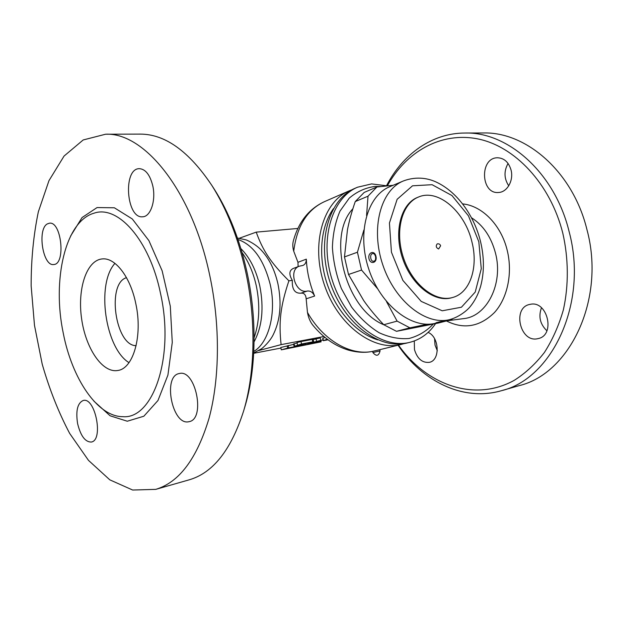 <?xml version="1.0" encoding="UTF-8"?>
<svg xmlns="http://www.w3.org/2000/svg" width="623" height="623" viewBox="0 0 623 623"><rect width="100%" height="100%" fill="white"/><g stroke="black" fill="none" stroke-linecap="round" stroke-linejoin="round"><path stroke-width="0.93" d="M160.563 293.659C149.715 239.941 117.778 204.617 93.98 213.206C65.119 221.266 52.052 280.233 63.266 333.196C71.988 378.441 97.336 416.694 122.684 416.662C152.83 419.7 174.829 357.322 160.563 293.659M209.639 274.938C191.876 190.031 143.968 132.154 105.56 134.225L83.194 139.957L64.06 156.062L48.968 180.654L38.353 211.765C33.51 235.035 31.111 259.736 31.15 285.871L34.483 325.338L42.216 364.182C49.419 389.305 58.57 412.387 69.667 433.413L88.489 460.374L109.812 479.842L132.66 490.036L155.75 489.367C179.151 482.381 196.915 458.684 209.032 418.298C219.826 378.402 220.34 324.747 209.639 274.938M152.783 185.88C156.124 200.45 150.602 216.788 142.659 216.788C126.251 218.883 122.731 168.241 139.42 168.669C145.58 169.16 150.034 174.899 152.783 185.88M47.371 223.891L49.521 223.182C61.576 221.258 65.898 264.534 53.695 264.518C42.823 266.527 37.03 229.171 47.371 223.891M77.595 423.585C75.64 410.759 77.509 403.058 83.209 400.488C95.257 396.796 103.815 440.266 91.332 442.042C85.226 442.104 80.647 435.952 77.595 423.585M188.917 421.701C172.26 426.116 162.354 375.825 179.354 373.527C195.567 368.847 205.847 419.061 189.119 421.662L188.917 421.701M213.128 187.414L214.546 189.61C228.898 212.35 239.66 239.629 246.825 271.433C257.174 318.026 256.232 368.707 245.096 406.071L244.473 408.151M254.106 337.682C259.487 322.184 260.204 304.849 256.263 285.669C253.32 272.656 248.585 261.637 242.067 252.603M189.174 479.827C212.988 472.943 231.156 449.923 243.686 410.775C255.251 371.993 256.224 319.171 245.454 270.631C237.986 237.488 226.795 209.11 211.89 185.49C188.987 151.28 165.134 134.147 140.315 134.109L105.583 134.225M135.814 303.72C130.433 276.776 115.006 257.143 102.055 258.95C86.441 260.445 77.291 289.095 81.597 318.68C85.647 348.296 102.367 373.325 117.794 370.475C133.314 368.684 142.877 335.719 135.814 303.72M114.951 263.365C96.028 283.995 105.1 348.078 129 362.648M126.5 277.679C106.432 283.263 115.294 345.897 136.126 345.679M254.083 341.832C262.197 326.569 264.09 307.894 259.76 285.801C256.045 269.845 249.753 257.447 240.891 248.624M253.795 351.434C268.856 342.728 276.705 312.411 270.195 284.399C263.864 259.768 253.109 244.792 237.947 239.481M273.186 334.761L273.396 334.364C280.319 320.097 281.822 303.214 277.905 283.706C274.681 269.837 269.229 258.763 261.559 250.485C256.209 244.341 246.529 239.754 245.657 239.793L237.456 238.048M239.318 238.251L256.224 232.13C262.89 250.687 270.616 262.454 288.893 280.817C280.405 306.337 278.629 321.733 281.105 344.628L258.716 350.562M323.08 339.956L320.853 340.384M280.918 348.07L253.701 353.303M292.319 280.358C288.799 274.47 289.095 270.514 293.207 268.474L299.367 266.185C287.873 269.681 295.691 294.274 307.271 291.05C310.41 290.692 312.855 292.351 314.631 296.042L306.166 298.822C305.807 294.702 304.079 292.818 300.987 293.168C294.796 293.604 291.907 289.329 292.319 280.358L288.893 280.817M298.098 266.66L297.965 262.299L293.729 251.217C292.654 247.424 292.522 244.006 293.332 240.976C298.51 222.037 308.844 208.954 324.326 201.712C307.077 209.78 296.875 226.281 293.729 251.217M297.841 228.462L256.224 232.13M299.367 266.185L302.903 265.453C305.2 264.44 306.337 262.338 306.314 259.152C306.913 271.698 309.686 283.995 314.631 296.042M307.466 312.403C323.244 340.446 350.648 355.982 372.624 351.372C365.14 352.945 356.971 352.493 348.125 350.025C334.894 345.866 323.212 337.689 313.089 325.486C310.254 322.021 308.377 317.66 307.466 312.403L306.166 298.822M404.156 343.592L401.126 344.464C373.753 351.73 337.876 325.338 324.357 284.812C310.534 244.38 323.072 201.642 349.246 190.833L352.182 189.68M387.366 185.818C405.986 151.973 440.601 131.601 477.639 138.874C514.536 146.117 550.327 183.505 562.795 233.15C568.612 258.763 568.783 285.342 563.379 309.826C558.831 325.627 552.5 339.839 544.401 352.478C535.461 363.964 525.415 373.247 514.271 380.318C473.955 402.637 426.109 384.523 398.486 345.103M511.039 169.986C513.882 180.382 507.177 192.258 498.587 192.476C480.637 194.423 479.422 157.611 497.528 157.775C504.155 158.063 508.656 162.136 511.039 169.986M428.11 332.402C439.503 336.988 440.368 360.577 429.255 362.352C422.223 362.991 417.301 358.739 414.474 349.604L414.287 340.968M537.898 338.647C519.956 343.281 511.818 307.17 530.111 304.367C547.524 299.951 555.864 335.338 538.116 338.601L537.898 338.647M541.48 307.77C538.264 316.515 540.071 324.186 546.893 330.782M398.058 345.212C422.332 381.237 463.014 401.788 501.39 390.707L519.115 385.645C569.57 373.8 605.93 299.414 586.928 229.537C572.887 171.738 526.155 131.726 483.448 132.964L483.066 132.964M508.064 163.452C503.789 171.146 504.015 178.599 508.75 185.81M434.566 338.694L435.033 345.087L437.307 350.757M501.39 390.707C551.955 378.909 588.408 303.097 569.134 231.678C554.875 172.618 507.807 131.757 465.023 133.026C431.832 133.011 402.692 154.411 386.556 185.677M377.764 339.87C356.924 333.609 336.459 311.445 327.137 283.87C317.831 256.294 320.666 226.258 333.445 208.65M387.14 185.841L371.604 183.917L357.516 187.219L355.017 188.31C328.827 199.126 316.344 242.098 330.26 282.819C343.88 323.633 379.859 350.243 407.247 342.962L409.895 342.315C420.439 339.574 428.998 333.344 435.57 323.617M357.516 187.219C331.319 198.028 318.859 241.109 332.814 281.954C346.474 322.893 382.506 349.596 409.895 342.315M433.234 324.108C426.381 331.288 418.321 336.077 409.054 338.484C399.32 339.317 389.328 337.393 379.064 332.705C368.98 326.436 359.798 317.862 351.52 306.983L341.388 288.542C336.264 275.016 333.274 261.302 332.409 247.393C332.861 233.89 335.4 221.78 340.018 211.072L349.293 198.098C356.94 191.604 365.499 187.718 374.968 186.441L380.746 186.534M383.83 324.778C345.765 309.452 326.507 236.249 352.867 208.783M366.573 215.542L368.014 196.19L376.931 186.986L364.182 192.437L355.25 201.572C351.761 211.633 349.16 221.064 347.447 229.856L344.48 256.925L348.506 274.486L363.723 300.598C369.322 308.572 376.004 316.616 383.768 324.731L396.493 331.319L438.265 323.057L451.698 319.599L444.596 320.892M348.506 274.486L361.542 270.047L357.431 252.229L363.855 230.066M344.48 256.925L357.431 252.229M377.515 288.651L361.542 270.047M436.256 322.659L444.183 320.962C438.319 321.795 431.435 324.131 439.519 322.223L435.952 323.142C412.387 329.723 381.035 305.916 368.972 269.743C356.636 233.656 367.134 195.723 389.858 186.666L403.424 180.95C380.7 189.992 370.327 228.4 382.857 265.055C395.114 301.797 426.654 326.063 450.203 319.467C458.567 317.115 466.658 311.048 470.264 306.563C474.897 300.831 478.347 294.111 480.606 286.401C484.328 272.469 484.32 257.603 480.59 241.802C474.742 217.365 458.466 192.367 436.1 182.009C429.442 178.933 417.706 175.624 403.424 180.95M375.918 256.287C374.563 249.815 367.593 252.315 368.972 258.724C370.553 265.11 377.561 262.735 375.918 256.287M374.493 260.92L374.493 260.92C370.202 263.358 368.964 252.401 373.59 253.693L373.59 253.693C374.112 253.522 374.766 254.457 375.552 256.481C375.794 259.113 375.443 260.593 374.493 260.92L374.524 260.905M452.633 297.49L451.659 297.763C434.496 302.903 411.507 285.124 402.598 258.389C393.479 231.725 400.978 203.643 417.745 197.327L418.679 196.954C438.522 188.419 465.334 212.241 472.039 242.363C478.433 267.438 470.061 292.966 452.633 297.49C435.469 302.638 412.473 284.828 403.556 258.062C394.421 231.374 401.913 203.269 418.679 196.954M438.639 248.99C436.1 247.767 435.609 246.069 437.175 243.912C438.88 243.538 440.033 244.169 440.625 245.797L438.639 248.99M452.469 318.805L451.698 319.599M376.931 186.986L393.136 185.288M427.495 324.217L409.887 327.83L397.116 321.118L386.455 301.516M383.768 324.731L397.116 321.118M355.25 201.572L368.014 196.19M396.493 331.319L409.887 327.83M323.867 336.529L281.105 344.628M281.308 349.846L321.125 341.84L288.651 347.829L281.308 349.846L280.786 347.486L293.659 344.387M313.167 339.613L320.261 337.931L320.806 340.329L307.832 343.678L317.216 342.307M320.432 338.663L321.001 341.022L313.058 342.494L320.806 340.329M297.545 344.963L297 342.525L300.979 341.552L313.096 339.294L313.634 341.708L301.524 343.989L294.103 346.372L313.634 341.708M294.103 346.372L293.565 343.974L297.101 342.954M327.2 339.208L323.251 340.703L322.722 338.367L324.988 337.464M287.133 345.952L287.655 348.319M288.122 345.446L288.651 347.829M305.262 343.584L305.48 344.574M314.864 342.409L314.981 342.915M320.946 341.054L321.125 341.84M317.138 341.965L321.001 341.022M323.251 340.703L328.002 339.808M380.061 350.913L379.789 349.713L378.683 349.924L372.616 351.349L372.897 352.548C376.347 356.613 378.737 356.076 380.061 350.913L372.897 352.548M93.902 401.142L110.107 415.79L127.287 421.226L143.843 416.226L157.977 400.503L167.922 375.077L172.275 342.385L170.297 306.158L162.144 270.81L148.897 240.618L132.278 218.953L114.344 207.778L97.056 207.568L82.057 217.559L70.555 236.125M306.314 259.152L297.965 262.299M307.271 291.05L300.987 293.168M471.549 217.793C483.246 225.261 491.228 237.059 495.495 253.164C503.625 283.909 486.695 316.648 463.551 318.626L447.049 320.798M446.434 320.954C463.917 329.629 479.936 326.802 494.506 312.473C507.488 298.152 512.815 273.162 507.231 250.423C501.235 225.035 482.116 205.746 462.718 203.908M478.822 241.755L481.275 268.754L475.224 292.07L461.441 307.217L442.213 310.791L421.203 301.392L402.886 280.412L391.439 252.198L389.437 223.018L397.139 199.29L412.519 185.802L432.105 184.704L451.948 195.552L468.449 215.838L478.822 241.755M308.821 342.837L308.922 343.312M316.032 338.819L316.577 341.225M320.043 340.571L320.167 341.139M300.979 341.552L301.524 343.989M312.224 339.41L312.769 341.832M294.095 343.787L294.624 346.193M322.87 338.281L323.399 340.625M211.89 185.49L214.538 189.602M243.686 410.767L245.096 406.071M155.719 489.382L189.135 479.842M273.396 334.364C269.985 341.708 261.948 348.81 261.099 349.005L253.725 352.953M349.246 190.833L324.326 201.712M401.126 344.464L379.228 349.815M483.448 132.964L465.023 133.026M445.406 320.705L450.203 319.467M307.7 343.055L307.832 343.678"/></g></svg>

